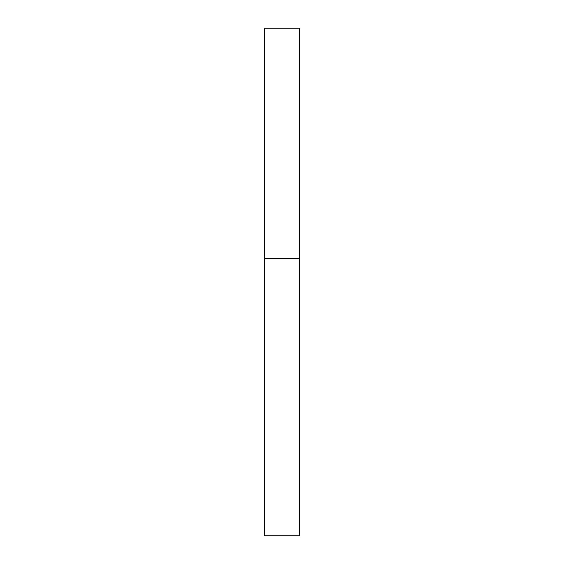 <?xml version="1.0" encoding="UTF-8"?>
<svg xmlns="http://www.w3.org/2000/svg" width="564" height="564" viewBox="0 0 564 564"><rect width="100%" height="100%" fill="white"/><g stroke="black" fill="none" stroke-linecap="round" stroke-linejoin="round"><path stroke-width="0.85" d="M264.551 258.185L264.551 28.2L299.449 28.2L299.449 258.185L264.551 258.185L264.551 535.8L299.449 535.8L299.449 258.185"/></g></svg>
